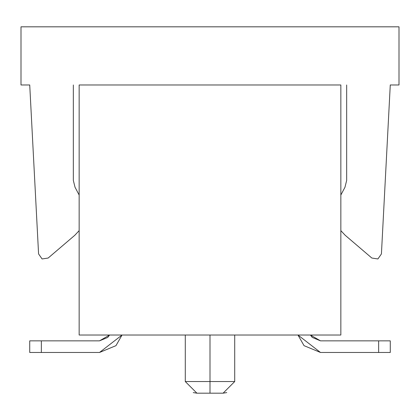 <?xml version="1.0" encoding="UTF-8"?>
<svg xmlns="http://www.w3.org/2000/svg" width="420" height="420" viewBox="0 0 420 420"><rect width="100%" height="100%" fill="white"/><g stroke="black" fill="none" stroke-linecap="round" stroke-linejoin="round"><path stroke-width="0.63" d="M79.154 84.971L340.846 84.971L79.154 84.971L79.154 335.029L340.846 335.029L340.846 84.971L340.846 335.029L79.154 335.029L79.154 84.971M226.753 392.59L223.083 393.183L210 393.183L210 381.554L234.717 381.554L210 381.554L210 335.029L210 393.183C226.874 393.183 226.874 393.183 210 393.183L196.917 393.183L193.247 392.59M210 381.554L185.283 381.554L210 381.554L210 335.029M29.726 340.846L99.508 340.846L107.73 337.439L109.578 335.029L99.508 340.846L41.354 340.846L41.354 352.475L99.508 352.475L122.031 335.029L115.957 345.665L99.508 352.475L41.354 352.475L41.354 340.846L29.726 340.846L29.726 352.475L41.354 352.475L29.726 352.475L29.726 340.846L29.726 352.475M378.646 340.846L320.492 340.846L310.422 335.029L312.27 337.439L320.492 340.846L378.646 340.846L378.646 352.475L378.646 340.846L390.274 340.846L378.646 340.846M297.969 335.029L320.492 352.475L390.274 352.475L390.274 340.846L390.274 352.475L320.492 352.475L304.043 345.665L297.969 335.029M344.962 187.273L340.846 195.011L344.962 187.273L346.663 180.448L346.663 84.971L346.663 180.448L344.962 187.273L346.663 180.448M73.337 180.448L73.337 84.971L73.337 180.448L75.038 187.273L79.154 195.011L75.038 187.273L73.337 180.448L75.038 187.273M399 84.971L390.274 84.971L381.423 253.922L377.911 258.956L371.842 258.038L377.911 258.956L381.423 253.922L390.274 84.971L399 84.971L399 26.817L399 84.971M371.837 258.038L345.224 235.305L340.846 230.643L345.224 235.305L371.837 258.038L377.911 258.956L381.423 253.922M79.154 230.643L74.776 235.305L48.163 258.038L42.089 258.956L38.577 253.922L42.089 258.956L48.158 258.038L74.776 235.305L79.154 230.643M38.577 253.922L29.726 84.971L21 84.971L21 26.817L399 26.817L21 26.817L21 84.971L29.726 84.971L38.577 253.922L42.089 258.956L48.163 258.038M340.846 230.643L345.224 235.305M223.083 393.183L234.717 381.554L234.717 335.029M185.283 335.029L185.283 381.554L196.917 393.183M390.274 340.846L390.274 352.475"/></g></svg>
